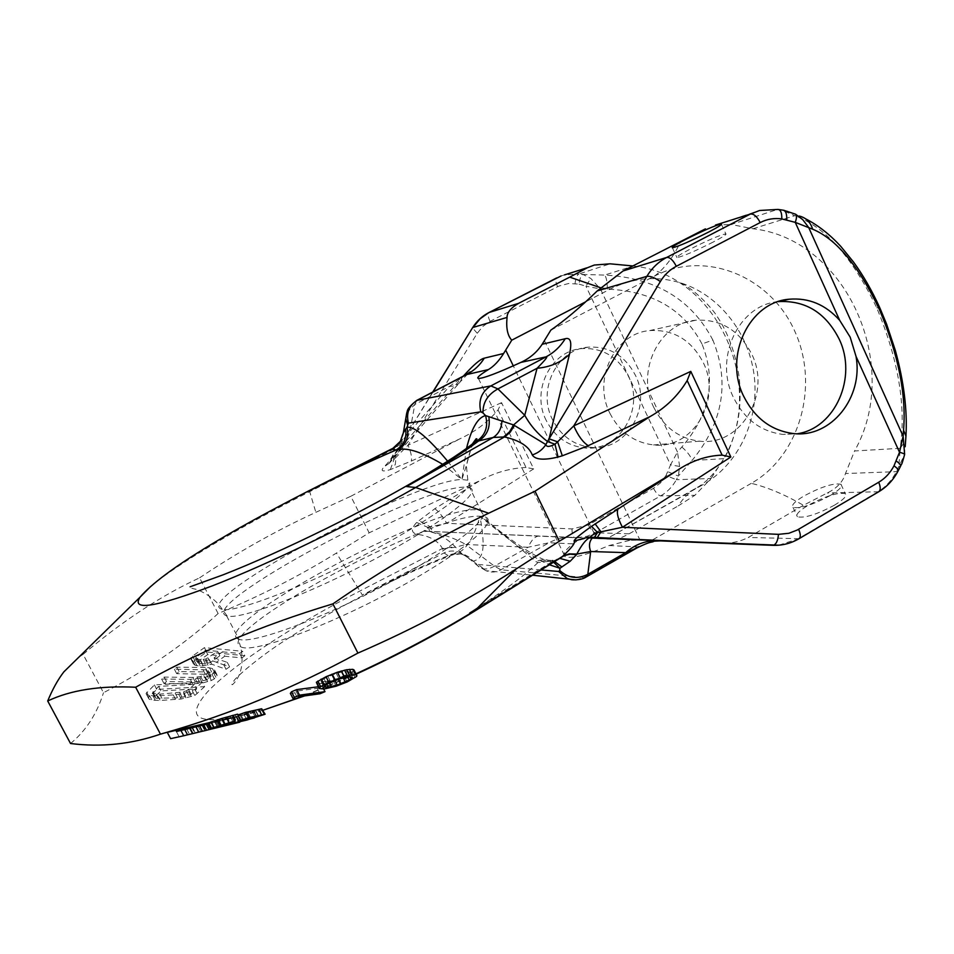 <?xml version="1.0" encoding="UTF-8"?>
<svg xmlns="http://www.w3.org/2000/svg" width="954" height="954" viewBox="0 0 954 954"><rect width="100%" height="100%" fill="white"/><g stroke="black" fill="none" stroke-linecap="round" stroke-linejoin="round"><path stroke-width="0.72" stroke-dasharray="4.77 3.58" d="M778.202 301.643C738.825 304.755 713.592 357.988 733.471 397.484C744.537 419.366 761.053 431.685 783.019 434.428L797.353 433.772M752.944 228.757L794.742 215.711L782.197 210.262L788.386 211.299L799.285 216.045L794.742 215.711C825.21 226.766 852.518 257.449 876.678 307.748C898.477 359.777 906.312 406.631 900.171 448.297L854.557 450.98C902.711 366.026 846.448 239.072 752.944 228.757L731.193 224.5L777.248 209.546L783.735 210.262M78.824 657.199L83.105 654.372L103.497 692.723C147.584 669.803 185.791 643.401 218.108 613.517C259.941 596.131 299.389 575.977 336.44 553.058L369.15 532.809L480.244 480.47L434.786 508.744L416.636 522.482C410.721 528.933 411.031 532.904 417.542 534.395C429.538 535.933 437.85 540.632 442.477 548.49L444.004 552.938L448.201 555.657L454.903 553.94C465.349 551.448 473.697 538.867 479.945 516.221C512.024 542.874 535.206 559.068 549.48 564.792M70.536 743.512C85.92 730.812 96.903 713.89 103.497 692.723M83.105 654.372C122.04 621.281 160.88 595.761 199.601 577.826L218.108 613.517M199.601 577.826C237.463 552.378 276.219 530.555 315.857 512.334L350.81 496.271L369.15 532.809M498.048 409.874L526.036 467.484L533.691 468.879L501.554 402.648L498.048 409.874C487.911 422.145 475.175 431.792 459.84 438.852L411.21 461.128L390.341 469.606C382.375 472.015 380.241 471.133 383.961 466.947C391.534 459.458 394.646 453.603 393.298 449.394L392.595 448.463M350.81 496.271L459.84 438.852M526.036 467.484C510.342 468.164 495.078 472.492 480.244 480.47M546.237 420.487C530.806 390.925 550.685 350.869 581.499 348.615C602.356 347.483 617.989 356.713 628.412 376.281C645.25 408.694 619.289 451.993 584.838 447.963C567.69 446.019 554.823 436.86 546.237 420.487M681.848 447.021C687.667 452.136 691.054 456.644 692.008 460.543C723.049 422.67 730.001 382.506 712.876 340.077L701.965 343.941C716.502 380.133 709.8 414.489 681.848 447.021L677.459 452.029L600.436 288.967L585.947 286.176L670.555 464.872L677.459 452.029L679.642 466.446L678.342 476.058L676.35 479.731L711.1 478.455L694.894 495.281L678.246 505.882C683.1 498.083 689.372 491.978 697.04 487.577L702.764 484.775C738.146 464.658 758.99 420.833 754.399 377.593C749.82 334.353 720.175 295.561 681.18 283.04C656.901 275.587 633.325 277.554 610.441 288.955L585.589 301.858M701.965 343.941C683.589 309.263 652.059 291.006 607.376 289.169L600.436 288.967L590.764 278.425L582.954 274.466L578.911 273.953L610.107 263.817M712.876 340.077C691.471 299.329 655.362 277.662 604.574 275.074L582.954 274.466C580.938 275.634 579.65 278.854 579.078 284.137L568.632 283.505L558.746 286.128L490.046 321.367L482.879 326.399L477.25 333.28L408.062 445.184L395.898 457.455L394.24 454.629L392.845 456.751L397.246 453.329C403.411 445.852 407.632 438.554 409.91 431.435L449.477 386.394L465.993 374.731M632.776 265.939L633.516 266.035C716.561 274.299 766.897 384.653 723.8 458.671L711.1 478.455M579.078 284.137L585.947 286.176L590.764 278.425M715.488 225.061L731.193 224.5M550.816 330.132L654.456 276.135C705.078 249.471 770.057 276.04 794.551 330.74C819.772 385.082 800.156 455.654 751.287 483.344C766.933 487.065 784.331 494.375 803.483 505.274L827.225 492.979C836.849 488.329 842.931 481.853 845.482 473.53L854.557 450.98M679.642 466.446L670.555 464.872L666.035 475.462L676.35 479.731C672.522 486.695 667.311 492.073 660.693 495.877L595.368 532.773L629.151 533.811C621.424 537.901 616.308 539.702 613.804 539.237L606.649 538.831L702.764 484.775M607.459 538.843L596.56 538.366L513.288 365.859M609.88 413.261C619.599 432.055 634.16 442.608 653.538 444.934C692.783 449.811 722.381 399.964 703.229 362.556C691.34 339.91 673.5 329.261 649.698 330.585C614.793 333.244 592.339 379.239 609.88 413.261M666.035 475.462L660.609 482.843L653.526 488.317L588.356 524.974L572.018 528.91L446.734 523.317L430.326 526.799L432.472 531.616L596.56 538.366M592.816 538.211C584.611 538.02 577.993 539.904 572.949 543.852C564.816 550.327 562.18 554.584 565.03 556.623C571.124 558.984 585.816 555.3 609.093 545.545L631.572 539.881M751.287 483.344L651.415 540.524L635.948 539.857L661.706 540.835M653.907 407.644C664.115 427.535 679.379 438.709 699.699 441.189C740.841 446.365 771.798 393.716 751.74 354.161C739.29 330.203 720.592 318.898 695.645 320.246C659.047 322.989 635.495 371.619 653.907 407.644M433.092 391.879L394.24 454.629L463.382 376.091M390.341 469.606L394.085 459.256L395.898 457.455L395.397 464.109L392.905 468.724M501.554 402.648L408.062 445.184C411.21 452.864 412.247 458.182 411.21 461.128M432.734 392.07L390.985 459.923C390.246 461.283 391.271 461.068 394.085 459.256L392.583 456.859L391.557 459.112L396.625 454.569C399.75 450.944 401.586 446.019 402.147 439.782L409.91 431.435L414.799 404.484L416.755 400.394M462.058 377.593L460.341 381.719L389.339 463.191L391.557 459.112L389.339 463.191M460.317 381.743C458.135 384.772 454.521 386.322 449.477 386.394L414.799 404.484L406.762 412.76M447.664 461.235L461.891 479.528L466.518 448.392M442.763 464.359L461.891 479.528L466.375 465.54C469.392 452.637 471.932 445.005 473.983 442.656M469.714 487.744L470.215 487.947C481.853 492.371 440.545 524.318 374.719 559.151C309.024 594.056 240.42 620.017 227.207 616.022L226.599 615.855C195.129 605.933 418.567 486.397 464.312 487.184L469.714 487.744L480.935 510.581L475.414 509.758C429.324 507.134 209.439 625.311 238.059 638.906L240.658 646.8C211.609 632.371 433.092 513.037 479.945 516.221L488.806 522.315L536.017 561.656L537.973 562.55L553.356 560.88L560.165 558.185M389.327 463.203L383.961 466.947M393.263 449.179L399.893 443.515L402.194 439.257L402.445 435.966M226.599 615.855L238.929 639.263C251.856 644.594 321.546 619.051 387.753 583.526C454.092 548.085 494.446 515.148 480.935 510.581M238.667 639.168L238.059 638.906M588.356 524.974C590.8 529.649 593.138 532.237 595.368 532.773L586.913 536.315L576.395 537.77L427.404 531.283C437.218 532.773 446.436 537.901 455.058 546.666L461.653 553.487L473.101 561.119C482.14 558.853 486.516 553.034 479.945 516.221L484.906 516.889L488.806 522.315C503.962 534.8 518.356 545.199 531.974 553.523C541.228 558.949 548.288 561.763 553.177 561.989L553.177 561.989C547.608 559.092 541.896 558.972 536.017 561.656M541.145 569.955L478.216 564.47L473.101 561.119L468.724 556.814L464.228 554.512L461.283 553.773L450.968 555.216M553.606 562.24L551.567 560.499L546.606 560.022L537.973 562.55C523.257 576.741 500.373 593.507 469.308 612.85L474.221 611.371M554.715 561.56L551.567 560.499L559.378 558.662M559.569 558.555L553.356 560.88L469.308 612.85M778.869 545.187L797.818 538.986L877.406 492.109C885.431 487.291 891.763 480.482 896.39 471.67L904.547 454.629L905.215 446.639M533.691 468.879L446.734 523.317C442.537 516.174 438.566 511.32 434.786 508.744M442.716 548.836L455.63 547.202L465.767 544.484C455.75 538.736 443.825 534.419 429.98 531.533L427.917 527.383L430.326 526.799L418.663 520.538M416.636 522.482L427.917 527.383C424.59 529.375 424.423 530.662 427.404 531.283L422.348 531.605L417.542 534.395M461.653 553.487C455.893 550.386 450.002 550.208 444.004 552.938L362.353 595.01L336.44 553.058M470.131 559.628L466.804 556.635C460.842 552.819 454.641 552.497 448.201 555.657C420.476 566.724 391.856 579.841 362.353 595.01M539.32 536.076C535.301 536.017 531.569 539.737 528.122 547.25L465.767 544.484L494.422 566.127L500.91 569.8L583.824 577.456L586.066 577.039M609.093 545.545L637.272 546.869L636.89 547.954M651.415 540.524L654.217 540.632M475.974 563.313L477.358 565.472C481.71 569.955 487.399 570.17 494.422 566.127L528.122 547.25L549.122 542.731L500.91 569.8C496.044 572.412 491.048 572.71 485.944 570.719L532.666 575.202M717.122 543.208L723.812 543.231M724.277 543.22C732.946 543.148 740.936 541.228 748.258 537.46L803.483 505.274M629.151 533.811L678.246 505.882M834.559 505.119C816.934 514.48 804.544 518.368 797.377 516.758C795.433 514.647 799.07 510.807 808.3 505.25C825.711 495.985 838.041 492.145 845.316 493.707C847.283 495.758 843.694 499.562 834.559 505.119M830.159 495.579C812.51 504.94 800.132 508.864 793.012 507.361C791.093 505.31 794.754 501.506 803.995 495.961C821.43 486.707 833.748 482.819 840.975 484.286C842.919 486.278 839.317 490.034 830.159 495.579M222.473 651.82L239.669 653.49L242.566 651.284L244.856 655.708L206.708 651.987L194.819 660.478L193.09 662.303L193.471 663.924L195.165 665.284L200.328 666.214L211.716 664.211L226.05 669.267L229.604 666.834L216.367 662.279L224.762 656.209L222.473 651.82L214.066 657.855L216.367 662.279M214.066 657.855L227.29 662.386L223.725 664.795L209.415 659.786L198.015 661.79L192.863 660.872L191.17 659.524L190.8 657.902L192.529 656.102L204.43 647.635L242.566 651.284M205.265 667.454L176.836 667.204L174.367 669.207L206.147 669.863L208.759 671.592L208.044 672.94L200.674 676.529L192.875 677.435L164.207 677.09L161.608 679.009L190.311 679.367L205.444 677.257L212.003 674.335L214.757 671.318L214.507 669.946L212.396 668.551L209.486 667.836L205.265 667.454L207.602 671.914L179.161 671.628L176.693 673.655L208.485 674.347L211.096 676.088L210.393 677.447L206.159 680.083L195.236 681.943L166.568 681.561L163.969 683.505L192.684 683.887L202.379 683.028L211.359 680.488L214.364 678.843L217.095 675.814L216.844 674.442L214.733 673.035L207.602 671.914M202.236 682.11L194.962 689.396L183.573 693.582L173.27 694.977L152.95 695.871L146.749 694.607L146.045 693.558L154.405 684.924L202.236 682.11L204.621 686.665L156.778 689.444L149.086 696.706L148.454 698.125L149.17 699.187L151.936 700.117L160.189 700.463L181.2 699.008L194.771 695.526L204.621 686.665M208.103 723.919L237.033 716.979L198.11 726.316L219.42 721.26L216.105 721.939L218.8 727.091L170.599 738.658M180.938 730.454L216.105 721.939M262.386 708.929L248.922 713.485L228.006 718.791L230.761 724.074M207.698 723.144L228.006 718.791M237.606 714.164L214.495 721.486L232.084 717.599L234.135 721.546M238.011 714.951L255.541 710.873L232.084 717.599M318.207 686.797L322.237 686.272L317.253 688.383L320.007 693.749M290.35 693.391L294.822 692.783L296.014 691.185L317.253 688.383M316.239 682.945L321.319 683.553L324.121 689.015M354.101 670.161L349.224 674.192L338.849 678.866L321.319 683.553M217.607 651.343L205.504 650.175L195.332 657.962L195.928 658.82L200.268 659.655L205.849 659.023L217.607 651.343L219.885 655.732L207.781 654.539L198.337 661.241L197.621 662.362L198.229 663.221L205.515 663.972L210.476 662.481L219.885 655.732M194.294 684.328L188.761 689.742L183.442 691.972L159.759 694.13L152.509 692.914L158.591 686.403L194.294 684.328L196.691 688.883L191.17 694.333L185.851 696.575L177.647 697.851L155.979 698.256L154.93 697.481L155.216 696.36L160.976 690.934L196.691 688.883M180.676 730.514L202.963 725.207L191.933 727.783L194.688 733.006L185.815 735.26M176.347 731.468L191.933 727.783M325.326 681.669L337.799 678.509L346.469 674.597L349.498 671.795L342.2 671.807L332.874 674.681L323.99 678.699L321.009 681.383L325.326 681.669L326.697 684.34M244.856 655.708L241.958 657.914L224.762 656.209M218.8 727.091L200.853 731.527L205.73 730.478L202.963 725.207M194.688 733.006L196.81 732.553M239.669 653.49L241.958 657.914M204.43 647.635L206.708 651.987M192.529 656.102L194.819 660.478M190.8 657.902L193.09 662.303M191.17 659.524L193.471 663.924M192.863 660.872L195.165 665.284M194.771 661.468L197.084 665.88M198.015 661.79L200.328 666.214M200.96 661.694L203.274 666.119M205.754 661.003L208.055 665.427M209.415 659.786L211.716 664.211M223.725 664.795L226.05 669.267M227.29 662.386L229.604 666.834M208.175 658.069L210.476 662.481M205.504 650.175L207.781 654.539M196.035 656.853L198.337 661.241M195.332 657.962L197.621 662.362M195.928 658.82L198.229 663.221M197.836 659.405L200.137 663.817M200.268 659.655L202.57 664.067M203.214 659.548L205.515 663.972M205.849 659.023L208.151 663.435M161.608 679.009L163.969 683.505M190.311 679.367L192.684 683.887M164.207 677.09L166.568 681.561M192.875 677.435L195.236 681.943M197.025 677.149L199.386 681.669M200.674 676.529L203.035 681.049M203.798 675.575L206.159 680.083M206.398 674.275L208.747 678.771M208.044 672.94L210.393 677.447M208.759 671.592L211.096 676.088M208.115 670.567L210.452 675.05M206.147 669.863L208.485 674.347M202.844 669.493L205.182 673.965M174.367 669.207L176.693 673.655M176.836 667.204L179.161 671.628M209.486 667.836L211.824 672.308M212.396 668.551L214.733 673.035M214.507 669.946L216.844 674.442M214.757 671.318L217.095 675.814M213.648 673.011L215.998 677.507M212.003 674.335L214.364 678.843M208.998 675.969L211.359 680.488M205.444 677.257L207.805 681.776M200.006 678.497L202.379 683.028M195.415 679.093L197.776 683.624M154.405 684.924L156.778 689.444M146.677 692.139L149.086 696.706M194.962 689.396L197.371 693.987M192.362 690.923L194.771 695.526M189.011 692.199L191.432 696.814M183.573 693.582L185.994 698.197M178.768 694.393L181.2 699.008M173.27 694.977L175.691 699.592M157.768 695.86L160.189 700.463M152.95 695.871L155.383 700.463M149.516 695.526L151.936 700.117M146.749 694.607L149.17 699.187M146.045 693.558L148.454 698.125M152.807 691.793L155.216 696.36M158.591 686.403L160.976 690.934M152.509 692.914L154.93 697.481M153.57 693.677L155.979 698.256M155.979 694.083L158.4 698.662M159.759 694.13L162.18 698.722M175.226 693.26L177.647 697.851M179.686 692.735L182.107 697.338M183.442 691.972L185.851 696.575M186.459 690.982L188.868 695.573M188.761 689.742L191.17 694.333M207.447 724.181L210.19 729.428M198.11 726.316L200.853 731.527M233.193 718.016L235.912 723.227M237.033 716.979L239.609 721.916M208.676 723.847L211.43 729.106M208.807 723.764L211.275 728.486M219.42 721.26L222.127 726.423M202.355 725.374L205.11 730.621M176.383 731.539L179.125 736.738M186.734 729.071L189.524 734.377M189.429 728.415L192.219 733.721M192.613 727.64L195.403 732.946M196.297 726.757L199.076 732.052M199.422 726.018L202.2 731.313M201.986 725.422L204.764 730.704M235.459 715.798L237.88 720.461M240.778 714.594L243.556 719.924M246.871 712.543L249.65 717.897M253.883 710.945L256.65 716.263M255.827 710.575L258.594 715.894M255.541 710.873L258.188 715.965M253.704 711.577L256.209 716.371M247.623 713.532L249.865 717.849M244.045 714.57L246.347 719.006M240.265 715.583L242.638 720.139M236.282 716.597L238.607 721.069M218.752 720.664L221.245 725.422M215.842 721.272L218.478 726.316M214.495 721.486L217.202 726.638M214.733 721.272L217.548 726.65M216.558 720.628L219.372 726.006M222.687 718.648L225.514 724.05M226.313 717.539L229.139 722.941M230.152 716.43L232.979 721.832M233.527 715.583L236.342 720.986M208.604 723.12L211.406 728.486M210.846 722.691L213.648 728.045M214.662 721.856L217.452 727.186M233.074 717.587L235.829 722.858M237.94 716.394L240.682 721.653M244.129 714.796L246.871 720.055M248.577 713.58L251.307 718.839M252.822 712.34L255.553 717.611M258.904 710.384L261.646 715.667M261.408 709.454L264.151 714.749M322.237 686.272L323.644 689.026M294.822 692.783L297.648 698.268M296.014 691.185L298.852 696.706M317.706 683.636L320.52 689.134M324.193 683.136L326.972 688.573M326.244 682.73L329.035 688.156M329.571 681.943L332.338 687.357M333.351 680.798L336.118 686.2M338.849 678.866L341.604 684.268M344.418 676.553L347.173 681.943M349.224 674.192L351.978 679.594M352.408 672.2L355.162 677.614M353.874 670.984L356.641 676.41M316.561 683.302L319.399 688.812M321.009 681.383L323.835 686.904M322.535 681.728L324.646 685.843M322.13 679.868L324.968 685.413M323.99 678.699L326.84 684.245M328.033 676.708L330.883 682.265M332.874 674.681L335.713 680.25M336.321 673.464L339.159 679.009M342.2 671.807L345.026 677.34M345.396 671.401L348.21 676.911M348.091 671.389L350.881 676.875M349.498 671.795L352.288 677.257M348.305 673.405L350.082 676.887M346.469 674.597L347.685 676.982M342.522 676.565L343.19 677.865M337.799 678.509L338.229 679.343M334.413 679.677L334.878 680.596M328.581 681.239L329.452 682.969M713.246 242.03C695.037 251.188 682.945 256.387 676.958 257.628C675.766 257.198 680.023 254.444 689.73 249.34C707.713 240.289 719.745 235.125 725.839 233.825C727.067 234.219 722.87 236.95 713.246 242.03M591.408 447.402C626.122 451.469 652.286 407.799 635.316 375.101C624.81 355.341 609.057 346.04 588.046 347.161C556.981 349.438 536.959 389.84 552.509 419.677C561.155 436.205 574.117 445.446 591.408 447.402L584.838 447.963M778.774 209.534L759.634 210.488L715.488 225.049M607.376 289.169C607.221 281.513 606.291 276.803 604.574 275.074L633.516 266.035M723.8 458.671L692.008 460.543L678.342 476.058L668.015 471.801M905.954 436.216L905.644 440.665L900.171 448.297L898.799 467.019L900.636 466.089M880.017 308.273L876.678 307.748M575.059 283.624C575.62 278.341 576.908 275.11 578.911 273.953L564.541 274.871L561.083 275.956M557.589 286.689C555.645 282.289 555.335 279.367 556.635 277.936M600.603 287.738L610.441 288.955M654.456 276.135C664.902 268.241 673.727 256.543 680.953 241.04M544.436 340.614L639.967 540.024M490.046 321.367C488.054 316.931 487.625 314.033 488.758 312.662M477.25 333.28L472.48 327.866M309.37 490.535L315.857 512.334M150.565 586.579C177.194 563.969 242.077 525.773 309.525 491.739L394.145 448.929L398.629 445.363L402.147 439.782M221.9 609.248C189.083 600.46 415.729 479.385 461.891 479.528L467.83 480.208C479.492 484.382 437.659 516.341 371.094 551.484C304.648 586.698 235.423 613.124 222.258 609.332L221.9 609.248M480.303 510.354L484.906 516.889C500.301 520.956 460.818 554.262 393.513 590.49C326.351 626.802 254.766 652.918 241.541 647.17L240.658 646.8C245.583 670.125 236.294 681.287 232.49 684.638C231.297 684.912 231.846 683.541 234.124 680.548C236.032 677.137 258.558 657.366 285.163 640.289C333.781 608.509 401.789 574.069 454.903 553.94L461.283 553.773M355.961 673.834L303.61 696.038M263.054 710.229C200.519 727.234 181.964 721.152 207.4 692.008C232.728 664.831 294.011 624.977 359.73 591.11L442.477 548.49L455.058 546.666M799.047 538.7L748.258 537.46M878.729 491.751L827.225 492.979M898.227 470.751L896.39 471.67L845.482 473.53M653.526 488.317C655.935 492.932 658.32 495.448 660.693 495.877L694.894 495.281M572.018 528.91C571.995 534.192 572.949 537.126 574.88 537.734L613.804 539.237M461.295 553.773L466.804 556.635L477.358 565.472L485.932 570.719L478.216 564.47M576.025 579.913L583.824 577.456L637.272 546.869L653.967 541.192M571.196 537.388C563.444 537.09 556.087 538.879 549.122 542.731L572.949 543.852M793.656 433.569L783.019 434.428M799.285 216.045L805.677 218.848M594.318 265.045L564.541 274.871M681.18 283.04C694.703 289.611 712.626 308.536 717.635 317.229C728.51 333.757 735.749 354.101 739.338 378.273C741.198 403.399 740.173 421.883 728.808 450.049C718.815 468.831 708.226 481.341 697.04 487.577L606.649 538.843M478.419 378.464L565.03 556.623M467.818 373.885L460.341 381.719M470.215 487.947L467.83 480.208L466.375 465.54L472.373 443.956M227.207 616.022L222.258 609.332C212.468 594.092 193.507 588.201 195.355 589.178C191.575 588.391 189.822 587.604 190.096 586.793M356.14 674.18L304.612 695.895M793.012 507.361L797.377 516.758M840.975 484.286L845.316 493.707M263.054 710.217L248.922 713.485M242.96 714.856L214.567 721.427M672.403 247.813L676.958 257.628M721.498 224.405L725.839 233.825M653.538 444.934L699.699 441.189M649.698 330.585L695.645 320.246M588.046 347.161L581.499 348.615"/><path stroke-width="1.43" d="M904.63 454.319L903.128 436.205L899.515 452.268L856.036 356.414C863.561 397.317 831.196 438.041 793.656 433.569C771.488 430.791 754.817 418.329 743.643 396.196C723.49 356.08 749.236 302.072 789.149 299.222C808.801 297.588 825.651 304.636 839.699 320.365L795.242 222.354L781.779 218.907C781.958 212.957 780.694 209.797 777.963 209.415L759.634 210.488L750.357 214.054C753.755 213.636 757.035 216.475 760.183 222.568C767.004 219.086 774.195 217.858 781.779 218.907M856.036 356.414L850.169 337.108L839.699 320.365M879.302 309.299C858.54 265.772 836.324 239.06 812.629 229.175L795.242 222.354C796.769 218.18 796.888 215.473 795.6 214.221L802.803 219.718L808.658 227.469L903.128 436.205L903.557 430.206C906.407 394.622 898.322 354.328 879.302 309.299L879.731 307.629C871.956 290.553 863.203 275.336 853.472 261.968L840.784 246.382C829.718 234.374 818.007 225.192 805.677 218.848M797.353 433.772C835.477 428.012 857.646 376.937 839.126 339.016C825.699 312.697 805.51 300.224 778.559 301.607L778.202 301.643M783.735 210.262L795.6 214.221M466.518 448.392C471.479 428.37 477.823 417.423 485.562 415.574L513.562 424.947L545.867 444.576C546.427 447.128 549.48 446.997 554.989 444.206L557.613 441.833L549.063 438.828L646.848 276.338C651.916 268.038 658.546 261.73 666.739 257.425L750.357 214.054L715.488 225.061M501.947 420.762C501.565 428.37 498.656 433.939 493.206 437.445L504.523 436.944C519.775 440.45 529.017 446.448 532.272 454.951C538.08 453.043 542.611 449.584 545.867 444.576L547.489 441.535L554.989 444.206L558.054 457.038L562.311 455.809L557.613 441.833L573.783 425.878C578.124 435.787 582.954 442.382 588.272 445.673L650.008 416.6C665.582 407.847 677.972 395.838 687.178 380.574L690.791 371.392L730.847 456.99L722.118 455.13L687.178 380.574M562.311 455.809L588.272 445.673M650.008 416.6L535.003 491.215L559.306 541.228L675.897 471.288C690.708 461.092 706.115 455.702 722.118 455.13M473.983 442.656L475.39 441.487L478.574 440.986C462.618 453.126 438.625 468.319 406.583 486.564L415.646 487.506L488.651 513.228C435.954 538.223 384.033 568.441 332.898 603.87L357.905 653.085C294.488 687.667 230.069 714.296 164.625 732.958L160.463 734.151C131.151 744.251 101.172 747.376 70.536 743.512L47.7 700.987C52.542 689.253 57.932 679.546 63.846 671.878L78.824 657.199M488.651 513.228L535.003 491.215M549.48 564.792L559.938 568.274L570.206 561.238L576.49 554.668L570.015 554.167L563.993 555.741L474.221 611.371L516.054 569.049L559.306 541.228M516.054 569.049C466.971 600.626 414.251 628.65 357.905 653.085M332.898 603.87C260.704 625.538 194.95 653.335 135.659 687.238L160.463 734.151M135.659 687.238C99.908 685.532 70.584 690.112 47.7 700.987M632.776 265.939L610.107 263.817L594.318 265.045L587.366 267.752L569.717 277.137L600.603 287.738M463.382 376.091C473.422 364.977 480.387 359.002 484.298 358.155L503.605 353.517C498.966 360.958 493.91 366.3 488.424 369.568C479.623 374.994 476.296 377.963 478.419 378.464C483.416 378.428 497.559 373.074 520.836 362.413C529.875 358.263 536.983 352.205 542.17 344.263L550.816 330.132C564.482 320.711 579.949 307.629 597.24 290.922L623.069 270.96L705.411 228.865M556.635 277.936L489.08 312.495L518.582 303.348C510.879 307.856 507.027 312.554 507.051 317.432C505.99 328.033 507.552 335.617 511.749 340.184L503.605 353.517M511.749 340.184L585.589 301.858M631.572 539.881L635.948 539.857M518.582 303.348L569.717 277.137M708.655 232.049C690.422 241.207 678.33 246.466 672.403 247.813C671.234 247.456 675.515 244.725 685.246 239.645C703.241 230.606 715.261 225.382 721.307 223.987C722.512 224.309 718.29 227.004 708.655 232.049M542.17 344.263L565.245 338.718C570.707 337.203 572.114 342.391 569.466 354.28C561.012 362.425 550.219 367.087 537.066 368.28L497.928 388.91L524.76 415.276C530.233 425.317 537.806 434.07 547.489 441.535L549.063 438.828L569.466 354.28M416.743 400.406L465.993 374.731L488.424 369.568M565.245 338.718C560.427 346.564 554.059 352.598 546.141 356.832C548.24 356.271 545.211 360.087 537.066 368.28L524.76 415.276L513.562 424.947L509.508 431.864L503.843 436.765M520.836 362.413L546.141 356.832L490.845 385.905L497.928 388.91C487.697 394.562 482.724 402.588 483.01 412.963L485.562 415.574C488.436 426.283 485.598 434.762 477.036 440.998M402.445 435.966L403.351 432.758L406.964 427.285C414.263 426.152 427.833 437.469 447.664 461.235M407.441 424.59L405.82 418.734L406.798 412.653C407.763 411.973 405.116 409.564 416.767 400.394L490.845 385.905C481.484 391.82 478.145 400.465 480.816 411.83L408.407 423.135L406.964 427.285C409.111 436.717 406.332 444.17 398.617 449.644C407.716 447.438 422.431 452.351 442.763 464.359M405.569 429.026C406.953 438.303 403.709 445.327 395.838 450.097L398.617 449.644M488.83 416.85C490.535 427.511 487.112 435.549 478.574 440.986L493.206 437.445L406.583 486.564M532.272 454.951C535.277 459.733 543.875 460.424 558.054 457.038M402.719 434.38L400.394 441.308C396.315 446.174 393.716 448.559 392.595 448.463L395.838 450.097C368.256 462.046 339.517 475.569 309.633 490.654L309.37 490.535C231.178 530.567 162.979 570.385 140.083 597.144L150.565 586.579M400.37 441.344L392.344 448.857L309.633 490.654M541.145 569.955L558.615 571.47L559.748 570.48L559.938 568.274L553.606 562.24M561.93 567.01L554.715 561.56M653.967 541.192L661.706 540.835L658.451 540.608L589.977 537.543C586.078 539.26 581.69 544.77 576.812 554.083L590.669 551.519C588.69 546.058 589.226 541.574 592.255 538.08L778.869 545.187M570.206 561.238L560.225 558.484M562.18 556.707L562.598 556.337C571.816 547.727 575.644 542.671 574.069 541.168C574.01 539.654 579.829 534.717 591.516 526.358L675.897 471.288M574.069 541.168L588.141 537.09L658.451 540.608M591.516 526.358L597.598 532.535L594.175 537.627L590.633 537.305C589.775 536.601 592.1 535.003 597.598 532.535L622.449 527.264C617.608 518.058 616.236 511.749 618.335 508.363M730.847 456.99L622.449 527.264L778.44 534.347C777.927 540.739 776.151 544.4 773.134 545.33L597.156 537.734L600.96 531.772L595.117 523.841M900.636 466.089C901.816 462.595 900.85 468.259 904.583 454.593C904.929 454.032 903.235 453.257 899.515 452.268L894.005 465.802C897.392 468.223 898.74 469.988 898.024 471.121C893.373 479.945 886.946 486.826 878.729 491.751C880.709 490.201 880.709 487.029 878.706 482.247C885.169 478.383 890.273 472.898 894.005 465.802M558.615 571.47L567.189 578.506L571.219 579.579C570.397 579.829 580.843 580.712 586.066 577.039L587.831 574.296L590.669 551.519L625.717 552.64L587.831 574.296C577.575 579.46 568.214 578.184 559.748 570.48M586.03 577.075L636.89 547.954L625.717 552.64C633.349 545.879 642.078 541.944 651.928 540.823M654.217 540.632L717.122 543.208M208.103 723.919L180.938 730.454L183.728 735.761L239.752 722.202L185.815 735.26M238.011 714.951L245.631 712.34L261.611 708.774L265.129 714.224L248.422 717.718L238.25 721.152L256.65 716.263L250.365 718.815L221.543 725.994L217.548 726.65L235.256 720.854L210.512 728.522L246.871 720.055L265.129 714.224M240.42 719.578L237.606 714.164L221.555 718.541L207.698 723.144L210.512 728.522M318.207 686.797L296.646 689.611L291.519 691.781L290.35 693.391L293.188 698.9L294.381 697.326L299.508 695.156L324.992 691.65L320.007 693.749L298.852 696.706L297.648 698.268L293.188 698.9M356.868 675.611L354.101 670.161L352.813 669.338L346.588 669.744L337.394 672.236L326.018 676.732L316.382 682.217L319.065 688.478L320.687 686.63L328.868 682.301L344.06 676.553L352.193 674.848L355.603 674.812L356.617 675.217L356.641 676.41L347.173 681.943L336.118 686.2L324.121 689.015L319.065 688.478M180.676 730.514L176.383 731.539M167.821 733.399L170.599 738.658L183.728 735.761M196.81 732.553L205.73 730.478M323.835 686.904L326.84 684.245L339.159 679.009L348.21 676.911L352.288 677.257L349.236 680.023L337.191 685.103L328.128 687.13L323.835 686.904M206.302 724.313L209.081 729.595M203.739 724.897L206.517 730.204M199.565 725.887L202.355 731.193M195.892 726.781L198.682 732.1M190.049 728.212L192.851 733.531M184.718 729.524L187.521 734.842M245.631 712.34L248.422 717.718M258.808 709.335L261.575 714.665M237.88 720.461L238.25 721.152M249.865 717.849L250.365 718.815M246.347 719.006L246.788 719.841M242.638 720.139L243.008 720.866M238.607 721.069L239.037 721.88M234.135 721.546L234.851 722.894M232.43 715.428L235.256 720.854M226.098 717.205L228.936 722.631M221.555 718.541L224.393 723.967M217.238 719.888L220.076 725.302M211.108 721.868L213.934 727.27M208.604 722.727L211.43 728.117M261.611 708.774L264.377 714.093M296.646 689.611L299.508 695.156M323.644 689.026L324.992 691.65M291.519 691.781L294.381 697.326M353.839 669.756L356.617 675.217M352.813 669.338L355.603 674.812M349.391 669.326L352.193 674.848M346.588 669.744L349.414 675.277M344.549 670.161L347.375 675.706M341.222 670.984L344.06 676.553M337.394 672.236L340.232 677.805M331.753 674.287L334.615 679.868M326.018 676.732L328.868 682.301M321.069 679.117L323.931 684.686M317.837 681.073L320.687 686.63M316.382 682.217L319.22 687.751M324.646 685.843L325.35 687.214M350.082 676.887L351.084 678.843M347.685 676.982L349.236 680.023M343.19 677.865L345.288 681.979M338.229 679.343L340.566 683.935M334.878 680.596L337.191 685.103M329.452 682.969L331.36 686.689M326.697 684.34L328.128 687.13M778.44 534.347L788.851 533.286L797.294 530.019L878.706 482.247M690.791 371.392L573.783 425.878L660.359 281.513C664.425 274.847 669.732 269.767 676.314 266.297L760.183 222.568M778.774 209.534L782.912 210.142C785.655 210.524 786.931 213.684 786.752 219.623M676.314 266.297C673.095 260.108 669.911 257.151 666.739 257.425L623.069 270.96M660.359 281.513C654.706 277.626 650.199 275.897 646.848 276.338L597.24 290.922M903.557 430.206L905.942 436.109L905.215 446.639M812.629 229.175C810.471 222.067 806.023 217.691 799.285 216.045M564.541 274.871L587.366 267.752M513.288 365.859L505.68 350.094M488.758 312.662L480.077 318.815L472.993 327.449L507.051 317.432M472.48 327.866L433.092 391.879M484.298 358.155C479.957 365.132 474.221 370.498 467.09 374.278L417.423 400.167C409.016 405.426 406.01 413.082 408.407 423.135M480.816 411.83L483.01 412.963M514.433 425.46L510.235 432.174L505.405 436.407L415.646 487.506C352.92 523.245 269.887 563.409 213.004 585.601C155.24 607.352 130.936 611.204 140.083 597.144L63.846 671.878M400.394 441.308L403.351 432.758L406.762 412.76M576.812 554.083L569.335 553.857L563.48 555.824L476.273 609.737C439.138 632.621 399.034 653.991 355.961 673.834M303.61 696.038L263.054 710.229M798.617 529.267C800.704 534.109 800.847 537.245 799.047 538.7C790.997 543.386 782.363 545.593 773.134 545.33L716.466 543.184M898.227 470.751L900.433 466.47C901.148 465.325 899.813 463.549 896.426 461.128M532.666 575.202L576.025 579.913M789.149 299.222L778.559 301.607M905.954 436.216C907.433 410.16 903.879 381.505 895.293 350.261L886.552 324.014L880.017 308.273M432.734 392.07L472.624 327.651C476.75 321.081 482.187 316.06 488.913 312.566L561.083 275.956M465.993 374.731L470.25 371.845L467.818 373.885M472.373 443.956L476.07 438.84C477.417 438.458 477.191 439.341 475.39 441.487C455.857 458.23 393.442 495.388 326.542 528.433C287.237 547.715 252.81 563.17 223.284 574.761L190.096 586.793M392.595 448.463L309.37 490.535M474.221 611.371C437.707 633.873 398.355 654.802 356.14 674.18M304.612 695.895L263.054 710.217M799.047 538.7L878.729 491.751M636.89 547.954C652.011 540.56 650.568 542.993 653.836 541.395L651.999 540.811M208.294 722.87L164.625 732.958M254.396 717.945L249.006 719.209M218.311 726.388L212.682 727.699"/></g></svg>
